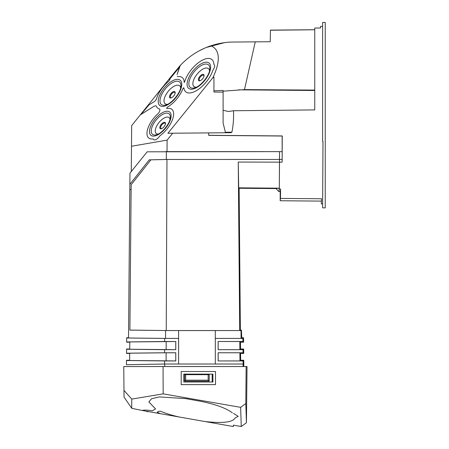 <?xml version="1.0" encoding="UTF-8"?>
<svg xmlns="http://www.w3.org/2000/svg" width="449" height="449" viewBox="0 0 449 449"><rect width="100%" height="100%" fill="white"/><g stroke="black" fill="none" stroke-linecap="round" stroke-linejoin="round"><path stroke-width="0.67" d="M314.755 28.046L320.519 27.984L314.755 28.046L314.755 109.91L233.474 110.746C233.834 117.958 233.312 125.103 231.909 132.18L231.055 132.708L208.701 132.904L208.701 135.39L282.152 136.03L282.152 151.627L147.171 151.813L129.952 173.191L129.856 184.298L149.231 159.844L150.909 159.827L131.159 184.747L129.89 330.133L166.237 330.543L129.89 330.088M131.276 171.552L131.495 146.245L167.129 140.116L167.006 151.616L278.88 151.627L165.327 151.627L166.36 151.639L166.326 159.462L279.542 159.451L166.966 159.468L150.909 159.827M166.966 159.457L166.237 330.543L239.71 330.548L240.125 330.127L241.439 330.127L241.006 330.559L241.079 338.411L215.312 338.411M166.36 151.639L279.542 151.639L279.306 188.995L278.88 191.543L275.922 188.586L239.132 188.266L240.372 330.127M241.006 330.559L215.301 330.554L215.312 364.021L243.117 364.021L243.813 364.711L243.779 366.547M241.439 330.127L241.747 337.738L241.079 338.411M164.693 364.027L178.601 364.027L178.601 338.423L164.66 338.423L164.643 341.504L175.744 341.532L129.789 341.936L129.727 349.249L175.744 349.659L164.609 349.687L164.598 352.762L175.772 352.762L175.772 360.945L164.564 360.945L164.547 364.021L126.45 364.711L164.693 364.027L164.721 366.547M149.231 159.844L166.326 159.462M212.164 381.992L212.164 374.14L212.164 381.992M164.547 364.021L243.117 364.016L243.066 366.547M178.601 364.027L178.612 330.554L166.237 330.554M215.312 330.571L178.601 330.565M165.591 330.554L165.558 338.406L128.515 337.996L128.582 330.138M178.601 338.411L165.558 338.406M128.582 330.088L129.856 184.298M129.812 189.557L131.119 189.557M279.531 162.156L238.251 162.055L239.71 330.548M239.132 188.266L238.694 187.828L238.251 162.055M282.163 159.451L282.163 151.639L279.542 151.639L279.542 159.451L282.163 159.451L279.542 159.451L279.306 188.995L278.554 188.176L275.922 188.586M238.694 187.828L278.554 188.176M180.65 87.993A11.522 5.36 -51.2 0 0 179.566 85.765A11.522 5.36 -51.2 0 0 168.167 91.383A11.522 5.36 -51.2 0 0 165.125 103.725A11.522 5.36 -51.2 0 0 167.539 104.303M209.515 70.847A11.522 5.36 -51.2 0 0 208.426 68.618A11.522 5.36 -51.2 0 0 197.027 74.237A11.522 5.36 -51.2 0 0 193.985 86.578A11.522 5.36 -51.2 0 0 196.398 87.157M169.991 119.44A10.215 4.754 -51.2 0 0 169.048 117.599A10.215 4.754 -51.2 0 0 158.946 122.577A10.215 4.754 -51.2 0 0 156.246 133.516A10.215 4.754 -51.2 0 0 158.25 134.043M156.258 106.02A19.593 9.115 -51.2 0 0 157.722 108.125A19.593 9.115 -51.2 0 0 159.743 109.045L159.996 110.005L159.743 109.045A19.593 9.115 -51.2 0 1 157.722 108.125A19.593 9.115 -51.2 0 1 156.258 106.02L155.595 105.689L156.258 106.02M183.495 87.813L182.984 88.442A19.593 9.115 -51.2 0 1 167.286 107.199L166.674 108.187L166.848 108.574A18.42 8.57 -51.2 0 1 173.482 115.842L173.482 115.842A18.42 8.57 -51.2 0 1 160.22 135.564L159.434 136.389A5.236 2.436 128.8 0 1 155.635 139.712A5.236 2.436 128.8 0 1 153.721 139.656A5.236 2.436 128.8 0 1 153.362 139.162L152.868 138.921A18.42 8.57 -51.2 0 1 148.754 138.023A18.42 8.57 -51.2 0 1 158.424 113.316L159.412 111.857L158.424 113.316A18.42 8.57 -51.2 0 0 148.754 138.023A18.42 8.57 -51.2 0 0 152.868 138.921L153.362 139.162A5.236 2.436 -51.2 0 0 153.721 139.656A5.236 2.436 -51.2 0 0 155.635 139.712A5.236 2.436 -51.2 0 0 159.434 136.389L160.22 135.564A18.42 8.57 -51.2 0 0 173.482 115.842A18.42 8.57 -51.2 0 0 166.848 108.574L166.674 108.187L167.286 107.199A19.593 9.115 -51.2 0 0 182.984 88.442L183.894 87.903A20.761 9.659 -51.2 0 0 185.847 91.888A20.761 9.659 -51.2 0 0 193.435 92.112A20.761 9.659 -51.2 0 0 212.865 70.336L213.32 69.472L212.865 70.336A20.761 9.659 -51.2 0 1 193.435 92.112A20.761 9.659 -51.2 0 1 185.847 91.888A20.761 9.659 -51.2 0 1 183.894 87.903L183.495 87.813L183.894 87.903M174.807 91.68A3.929 1.83 -51.2 0 0 170.923 93.6A3.929 1.83 -51.2 0 0 169.885 97.803A3.929 1.83 -51.2 0 0 171.322 97.848A3.929 1.83 -51.2 0 0 175.155 93.078A3.929 1.83 -51.2 0 0 174.807 91.68M175.099 93.375A3.306 1.538 -51.2 0 0 174.779 92.46A3.306 1.538 -51.2 0 0 171.507 94.071A3.306 1.538 -51.2 0 0 170.637 97.607A3.306 1.538 -51.2 0 0 171.597 97.725M203.666 74.534A3.929 1.83 -51.2 0 0 199.783 76.453A3.929 1.83 -51.2 0 0 198.744 80.657A3.929 1.83 -51.2 0 0 200.181 80.702A3.929 1.83 -51.2 0 0 204.02 75.926A3.929 1.83 -51.2 0 0 203.666 74.534M203.958 76.229A3.306 1.538 -51.2 0 0 203.638 75.314A3.306 1.538 -51.2 0 0 200.372 76.925A3.306 1.538 -51.2 0 0 199.496 80.461A3.306 1.538 -51.2 0 0 200.462 80.579M165.109 122.493A3.929 1.83 -51.2 0 0 161.225 124.412A3.929 1.83 -51.2 0 0 160.186 128.616A3.929 1.83 -51.2 0 0 161.623 128.661A3.929 1.83 -51.2 0 0 165.457 123.885A3.929 1.83 -51.2 0 0 165.109 122.493M165.4 124.188A3.306 1.538 -51.2 0 0 165.08 123.273A3.306 1.538 -51.2 0 0 161.808 124.884A3.306 1.538 -51.2 0 0 160.938 128.42A3.306 1.538 -51.2 0 0 161.898 128.537M131.495 146.245L131.675 125.602L146.868 106.705L149.034 104.881L154.596 101.418L156.319 99.498A19.593 9.115 -51.2 0 1 169.015 81.011L170.463 77.363L140.318 114.854L153.844 106.391L155.595 105.689L153.844 106.391L140.79 114.512L146.526 107.928M246.995 41.931C250.065 41.903 250.065 41.903 246.995 41.931L245.923 41.937L246.995 41.931C250.065 41.903 250.065 41.903 246.995 41.931L246.697 41.931M233.368 42.049L245.923 41.937M147.642 105.745L154.596 101.418L156.319 99.498A19.593 9.115 -51.2 0 1 169.015 81.011L171.546 76.021L179.791 65.986L172.77 74.495M177.265 76.257L177.978 76.622A19.593 9.115 -51.2 0 1 184.18 82.397A19.593 9.115 -51.2 0 0 177.978 76.622L177.265 76.257M213.881 64.28A20.761 9.659 -51.2 0 0 200.871 61.013A20.761 9.659 -51.2 0 0 184.511 82.195A20.761 9.659 -51.2 0 1 200.871 61.013A20.761 9.659 -51.2 0 1 213.881 64.28L214.117 64.74L213.881 64.28M214.117 64.74A4.821 2.245 128.8 0 1 214.689 66.042A4.821 2.245 128.8 0 1 213.32 69.472A4.821 2.245 128.8 0 0 214.689 66.042A4.821 2.245 128.8 0 0 214.117 64.74M159.412 111.857L159.996 110.005L159.412 111.857M199.014 50.928L204.811 48.099M206.271 47.487L224.276 42.694M180.189 65.677L177.08 74.59L179.791 65.986C188.428 56.591 198.795 49.856 210.884 45.781C215.846 47.858 218.315 52.101 218.293 58.516C218.22 63.859 216.412 70.257 212.865 77.705L167.932 133.258L172.708 133.218L167.129 140.116M149.034 104.881L140.79 114.512M179.392 67.249L170.019 78.783M223.922 42.739L219.853 43.424M219.196 43.553L216.884 44.069M214.875 44.58L214.207 44.765M212.411 45.293L210.676 45.854M214.263 44.748L205.99 47.605M205.956 47.616L207.157 47.134M215.189 44.496L219.247 43.542M224 42.728L225.561 42.532M243.773 360.261L243.089 360.951L243.117 364.016L243.813 364.711L243.773 360.261L240.636 360.261L240.574 353.453L243.717 353.453L243.678 348.996L240.535 348.996L240.473 342.189L243.616 342.189L243.577 337.738L241.747 337.738M128.515 337.738L126.685 337.738L126.646 342.189L129.789 342.189M240.574 353.453L239.901 352.785L218.141 352.762L243.016 352.757L242.993 349.692L243.678 348.996M242.993 349.692L218.141 349.687L239.878 349.664L240.535 348.996M243.016 352.757L243.717 353.453M243.089 360.951L218.141 360.951L239.974 360.923L240.636 360.261M240.473 342.189L239.805 341.526L218.141 341.498L242.92 341.498L243.616 342.189M218.169 349.664L218.169 341.526M239.805 341.526L239.878 349.664M218.169 360.923L218.169 352.785M239.901 352.785L239.974 360.923M175.772 349.687L175.772 341.504M129.727 348.996L126.584 348.996L126.545 353.453L129.688 353.453M164.609 349.687L126.584 349.26M166.141 352.791L129.694 353.2L129.626 360.513L175.744 360.917L175.744 352.791L166.141 352.791L166.108 360.917M126.551 353.189L164.598 352.762M129.632 360.261L126.489 360.261L126.45 364.448M164.564 360.945L126.483 360.519M164.643 341.504L126.646 341.93M175.744 349.659L175.744 341.532M166.186 341.532L166.152 349.659M242.92 341.498L242.892 338.428L243.577 337.738M164.66 338.423L126.68 338.002M215.312 364.021L215.312 338.428L242.892 338.428M218.141 360.951L218.141 352.762M218.141 349.687L218.141 341.498M200.428 50.181L200.933 49.918M223.928 42.739L221.391 43.138M221.076 43.194L220.274 43.34M205.221 47.925L203.111 48.868M166.674 108.187L166.848 108.574L166.674 108.187M212.865 77.705L213.937 77.183L213.937 92.039L223.102 92.107M314.755 29.769L270.438 30.235L270.236 41.729L255.251 41.858L244.486 89.609L223.102 91.181L223.102 90.44L213.937 90.799M244.486 89.609L314.755 90.092M314.755 109.91L314.755 104.971M233.474 110.746L228.373 111.52L223.102 110.224L223.102 123.077L225.353 132.113L224.966 132.752M223.102 91.181L223.102 110.224M208.701 135.295L282.253 135.935L282.152 162.168L279.531 162.162M320.519 27.984L320.519 26.396L322.612 26.379M208.701 132.904L172.708 133.218M255.251 41.858L233.351 42.049C226.453 41.998 218.966 43.244 210.884 45.781M322.612 207.853L322.999 141.34L322.612 141.34L322.612 22.45L325.233 22.45L325.233 207.853L322.612 207.853L322.983 141.34M279.306 188.995L280.614 188.995L280.451 198.413L321.563 198.767L280.451 198.413L280.187 200.748L280.187 191.543L278.88 191.543L279.306 188.995M321.304 203.913L321.563 198.767L321.304 203.913L322.612 203.925M321.304 201.107L280.187 200.748M225.37 132.264L231.909 132.18M282.152 159.462L282.152 162.168M208.173 374.662L209.206 374.662L209.189 381.15L184.691 381.15L184.674 374.662L185.656 374.662L185.656 380.163L208.173 380.163L208.173 374.662L185.656 374.662M209.189 381.15L208.173 380.163M184.691 381.15L185.656 380.163M280.614 188.995L280.187 191.543M170.463 77.363L171.54 76.021M131.742 408.309L124.036 397.073L123.98 390.383L131.742 399.099L131.742 408.309L142.12 410.459C144.471 409.881 147.839 410.01 152.211 410.841L155.494 409L155.36 408.697L155.494 409L152.211 410.841C147.85 410.01 144.488 409.881 142.12 410.459L160.321 413.669L157.178 412.204L158.8 411.295L160.613 411.25L158.8 411.295L157.178 412.204L160.321 413.669L179.28 417.009C172.102 415.398 165.877 413.473 160.613 411.25C165.883 413.478 172.107 415.398 179.28 417.009L233.373 426.55L233.385 425.136L241.265 426.522L240.647 407.344L245.811 403.522L246.434 422.734L241.265 426.522M151.218 412.064L149.023 411.677C146.222 411.183 146.222 411.183 149.023 411.677C146.222 411.183 146.222 411.183 149.023 411.677L146.829 411.677L146.829 411.29M235.203 417.873C232.919 422.284 222.805 423.502 204.862 421.521C222.816 423.497 232.93 422.284 235.203 417.873L235.86 417.57L235.203 417.873M233.48 413.366L238.195 416.341L235.86 417.57L238.195 416.341L233.48 413.366M198.615 400.912C214.493 403.926 225.735 407.9 232.346 412.827C225.735 407.9 214.493 403.926 198.615 400.912L185.527 398.605L159.462 396.922L151.571 398.729L148.849 401.939L151.571 398.729L159.462 396.922L185.527 398.605L198.615 400.912M148.849 401.939L155.36 408.697L148.849 401.917M131.742 399.099L163.172 393.863L240.647 407.344M183.821 374.14L212.888 374.14L212.888 381.992L183.821 381.992L183.787 374.101L212.888 374.14M246.434 422.734L247.04 366.547L123.767 366.547L123.98 390.383M215.503 371.519L215.509 384.613L181.194 384.613L181.194 371.519L215.503 371.519L215.498 384.613M245.811 403.522L246.131 366.547M163.172 393.863L163.054 366.547M212.888 381.992L183.821 381.992M183.787 382.032L183.787 374.101M212.927 382.032L212.921 374.101M161.393 104.527A14.486 6.741 -51.2 0 0 166.051 104.909C171.793 103.573 180.852 92.309 180.919 86.416A14.486 6.741 -51.2 0 0 179.549 81.948A14.486 6.741 -51.2 0 0 165.221 89.014A14.486 6.741 -51.2 0 0 161.393 104.527M180.184 80.186A16.254 7.566 128.8 0 1 175.89 97.596A16.254 7.566 128.8 0 1 159.81 105.526A16.254 7.566 128.8 0 1 164.104 88.116A16.254 7.566 128.8 0 1 180.184 80.186M190.258 87.381A14.486 6.741 -51.2 0 0 194.911 87.763C200.652 86.427 209.711 75.157 209.784 69.264A14.486 6.741 -51.2 0 0 208.409 64.802A14.486 6.741 -51.2 0 0 194.08 71.868A14.486 6.741 -51.2 0 0 190.258 87.381M209.043 63.04A16.254 7.566 128.8 0 1 204.755 80.45A16.254 7.566 128.8 0 1 188.675 88.374A16.254 7.566 128.8 0 1 192.963 70.97A16.254 7.566 128.8 0 1 209.043 63.04M152.514 134.318A13.178 6.129 -51.2 0 0 156.752 134.666C161.926 133.488 170.238 123.149 170.278 117.84A13.178 6.129 -51.2 0 0 169.032 113.782A13.178 6.129 -51.2 0 0 155.994 120.209A13.178 6.129 -51.2 0 0 152.514 134.318M169.666 112.02A14.946 6.954 128.8 0 1 165.72 128.027A14.946 6.954 128.8 0 1 150.931 135.317A14.946 6.954 128.8 0 1 154.877 119.311A14.946 6.954 128.8 0 1 169.666 112.02M173.471 74.483L177.265 69.763L176.844 69.427M238.47 89.839L314.755 90.496M314.755 29.724L270.438 30.111"/></g></svg>
